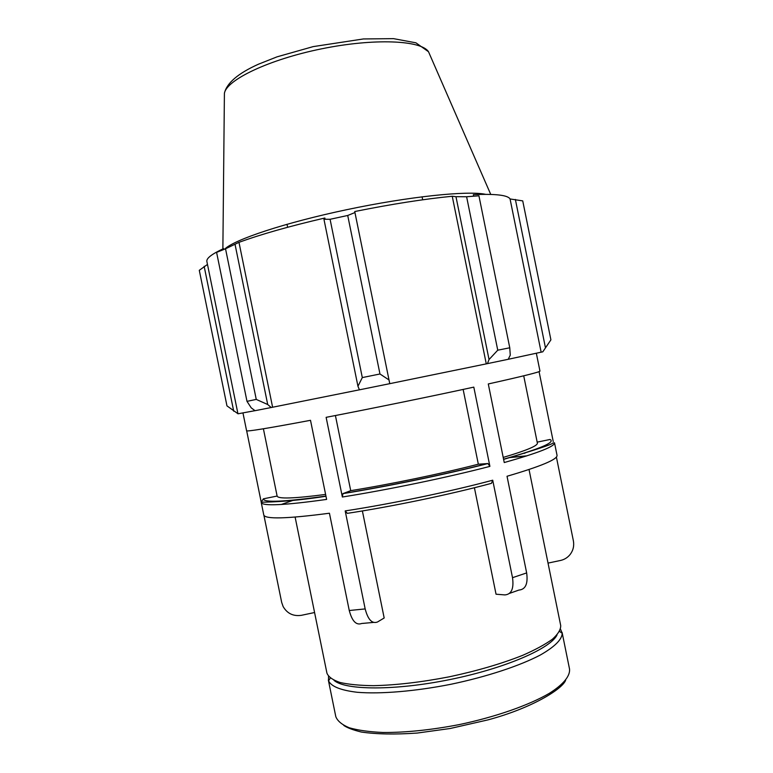 <?xml version="1.0" encoding="UTF-8"?>
<svg xmlns="http://www.w3.org/2000/svg" width="773" height="773" viewBox="0 0 773 773"><rect width="100%" height="100%" fill="white"/><g stroke="black" fill="none" stroke-linecap="round" stroke-linejoin="round"><path stroke-width="1.16" d="M556.396 457.046L573.392 540.868C574.271 545.854 573.208 550.366 570.213 554.386C567.682 557.555 564.464 559.565 560.589 560.444L548.028 563.102M492.72 480.207C450.582 491.522 391.186 503.899 345.193 510.914L347.319 513.349C392.317 506.528 450.244 494.449 491.473 483.328L492.72 480.207L512.518 577.682C514.016 588.63 511.475 594.379 504.885 594.91L496.044 594.215L474.409 487.744M509.571 593.364L518.905 590.07C525.553 589.499 528.133 583.779 526.655 572.919L512.518 577.682M325.974 496.256C285.778 502.527 261.023 502.17 262.926 502.112L261.226 502.46L263.777 514.963C265.062 519.369 286.947 518.789 329.433 513.224L349.261 610.515C352.073 621.173 356.218 625.492 361.706 623.482L373.436 622.429M362.382 510.943L384.181 617.985L377.475 622.004C372.084 624.014 367.977 619.656 365.165 608.921L349.261 610.515M295.122 517.098L314.582 612.525L301.451 615.308C293.325 616.487 287.218 613.569 283.131 606.554L281.691 602.447L263.912 515.32M539.071 371.629L553.265 441.615M503.571 459.201C540.25 448.784 555.739 442.214 550.038 439.479L537.177 442.137M536.346 353.29L539.96 371.098C539.979 371.997 522.761 376.287 488.285 383.959L504.247 462.544C538.317 452.939 555.062 446.35 554.502 442.794L557.033 455.297C557.7 459.326 541.023 466.312 507.03 476.265L526.655 572.919M335.414 415.536L350.72 490.662L342.922 493.628L342.362 497.01L326.129 417.333C371.784 408.55 431.237 396.385 473.81 387.128L489.908 466.38L487.927 463.558L478.332 464.196L463.143 389.437M345.193 510.914L365.165 608.921M242.964 412.975L246.597 430.783C247.167 431.682 268.473 428.194 310.504 420.309L326.621 499.416C284.203 505.329 262.405 506.344 261.226 502.46M325.607 494.43C294.127 498.537 277.971 499.078 277.121 496.053L263.4 498.827L261.216 502.121L246.674 430.851M314.572 612.535L326.95 673.206C328.496 676.945 332.844 680.027 339.975 682.462C348.7 684.443 359.889 685.516 373.552 685.67C396.134 685.158 421.411 682.192 449.403 676.79C477.279 670.829 501.706 663.678 522.693 655.33C535.206 649.842 545.091 644.489 552.347 639.261C557.961 634.227 560.754 629.695 560.725 625.647L529.032 469.511M350.72 490.662C390.665 484.217 441.46 473.675 478.332 464.196M503.204 457.423C526.452 450.524 537.844 445.741 537.37 443.103L523.717 375.823M328.515 676.385L328.554 680.82C331.231 686.501 340.787 690.328 357.223 692.279C380.5 694.202 415.13 691.352 450.92 684.269C486.642 676.8 519.63 665.891 540.308 655.031C554.676 646.808 561.981 639.561 562.222 633.28L560.522 629.183M237.939 413.719L226.962 405.873L199.289 270.308L207.473 264.434M541.139 352.159L510.064 198.961L522.732 200.883L550.907 339.849L542.801 351.821L508.219 359.29L510.267 355.174L509.765 347.792L497.754 350.188L489.038 359.532L487.434 363.629L508.209 359.3M487.434 363.629L389.766 383.669L389.012 379.958L379.968 373.987L362.305 377.582L357.947 386.268L359.445 389.824L389.766 383.669L354.739 211.531C391.409 204.149 423.904 199.057 452.244 196.255L455.973 196.69L489.038 359.532M359.435 389.814L271.217 407.516L267.709 404.521L256.259 399.409L246.993 401.351L251.215 407.835L255.032 410.695L271.217 407.516M255.013 410.676L237.958 413.806L206.884 261.525C206.178 258.385 211.744 254.075 223.571 248.587L223.755 249.476M246.993 401.351L216.595 252.394L225.532 248.79L256.259 399.409M362.305 377.582L330.081 219.29L323.945 219.261L357.947 386.268M325.104 219.261L324.853 218.005C289.402 226.247 260.772 234.364 238.983 242.345L225.532 248.79M486.275 363.861L452.244 196.255M497.754 350.188L466.612 196.748L455.973 196.69M515.378 199.444L545.467 347.831M224.73 249.099C234.006 239.678 284.899 222.682 347.087 209.609C409.255 196.497 467.955 190.477 485.57 194.332M330.081 219.29L347.715 215.474L379.968 373.987M389.012 379.958L354.952 212.546L347.715 215.474M354.952 212.546L354.739 211.531M466.612 196.748L478.922 195.801L509.765 347.792M473.646 196.168L473.347 194.661C495.599 193.714 507.842 195.144 510.064 198.961M267.709 404.521L235.05 244.413M272.608 407.226L238.983 242.345M233.717 411.207L204.149 266.318M333.975 680.308C344.99 690.337 394.916 690.791 449.963 679.554C505.03 668.394 550.801 648.46 557.024 634.933M308.775 498.401L307.499 498.788M281.237 504.498L293.856 500.073M523.534 453.345L524.896 453.229M342.362 497.01C388.307 489.734 447.712 477.385 489.908 466.38M325.935 496.073C284.28 501.88 263.429 502.798 263.4 498.827M487.454 463.5C446.127 474.187 388.181 486.227 343.26 493.416M562.097 632.44L569.546 669.109C570.203 676.008 563.488 684.376 549.41 693.284C529.012 705.218 495.58 716.977 459.133 724.62C431.141 729.973 405.796 732.601 383.089 732.485C369.339 731.876 358.044 730.301 349.203 727.751C341.956 724.716 337.492 721.016 335.811 716.668L328.332 679.998M526.21 456.08L509.146 457.635M224.373 96.538L224.412 93.272C226.595 79.832 269.052 59.463 321.636 48.815C374.2 38.07 421.246 40.235 428.513 51.743L429.817 54.738M487.908 463.558C446.311 474.284 388.114 486.362 342.932 493.628M503.61 459.404C535.563 449.838 551.932 444.427 552.714 443.161L554.502 442.794M277.121 496.053L263.4 428.783M565.633 680.298C561.99 689.506 531.022 708.358 487.956 719.885L450.166 728.504L417.294 733.046C395.138 734.592 376.499 734.253 361.358 732.041C353.019 729.992 347.154 727.789 343.782 725.441M527.031 455.819L509.89 457.423M422.686 199.792L422.077 196.786M287.624 227.272L287.005 224.267M222.875 248.906L224.412 93.272C226.731 83.069 238.055 73.387 258.404 64.227L277.092 56.825L313.142 46.622L363.416 38.95L393.563 38.65L415.922 42.815L428.513 51.743L490.739 194.41M330.303 678.105L328.554 680.82M559.546 631.464L562.222 633.28"/></g></svg>
